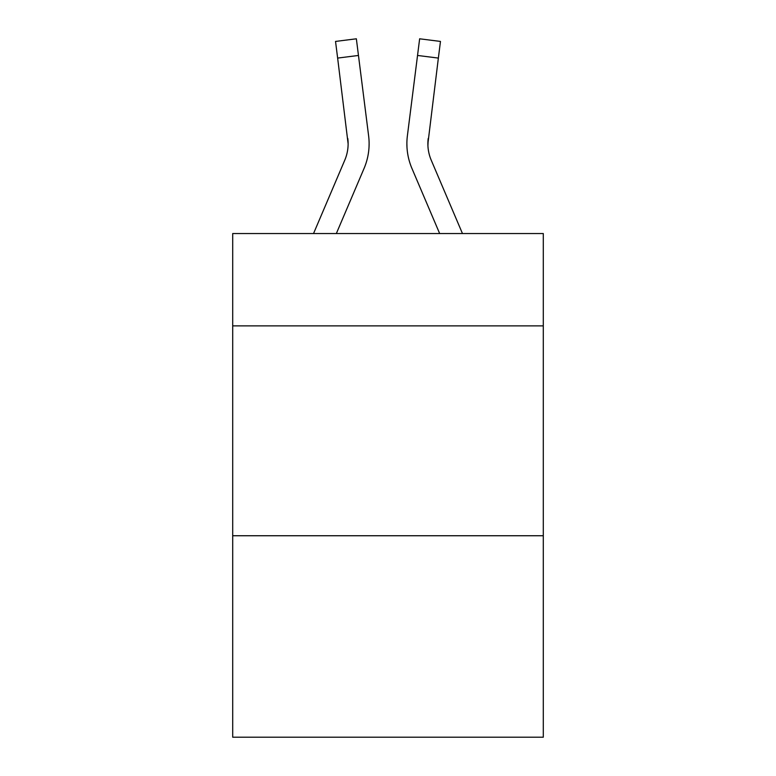 <?xml version="1.0" encoding="UTF-8"?>
<svg xmlns="http://www.w3.org/2000/svg" width="776" height="776" viewBox="0 0 776 776"><rect width="100%" height="100%" fill="white"/><g stroke="black" fill="none" stroke-linecap="round" stroke-linejoin="round"><path stroke-width="1.16" d="M543.297 325.881L543.297 233.547L232.703 233.547L232.703 325.881L543.297 325.881L543.297 737.2L232.703 737.2L232.703 325.881M543.297 535.741L232.703 535.741M364.08 168.392L336.338 233.547L364.08 168.392A62.953 62.953 0 0 0 368.619 135.839L358.464 55.455L337.638 58.084L335.533 41.429L356.359 38.8L358.464 55.455M313.533 233.547L344.777 160.166A41.972 41.972 0 0 0 348.123 143.812L337.638 58.084M369.036 146.8L369.114 143.696M368.299 133.317L368.619 135.839L368.299 133.317M462.467 233.547L431.223 160.166A41.972 41.972 0 0 1 427.877 143.803L438.362 58.084L417.536 55.455L419.641 38.8L440.467 41.429L438.362 58.084M411.92 168.392L439.662 233.547L411.92 168.392A62.953 62.953 0 0 1 407.381 135.839L417.536 55.455M427.925 145.781L428.207 138.468A41.972 41.972 0 0 0 431.223 160.166A41.972 41.972 0 0 1 427.877 143.803L428.207 138.468M369.036 146.78L369.114 144.22L369.036 146.78M431.223 160.166A41.972 41.972 0 0 1 427.877 143.803A41.972 41.972 0 0 0 431.223 160.166A41.972 41.972 0 0 1 427.877 143.803A41.972 41.972 0 0 0 431.223 160.166A41.972 41.972 0 0 1 427.877 143.803M344.777 160.166A41.972 41.972 0 0 0 347.793 138.468L348.123 143.803M406.964 146.8L406.886 143.696"/></g></svg>
